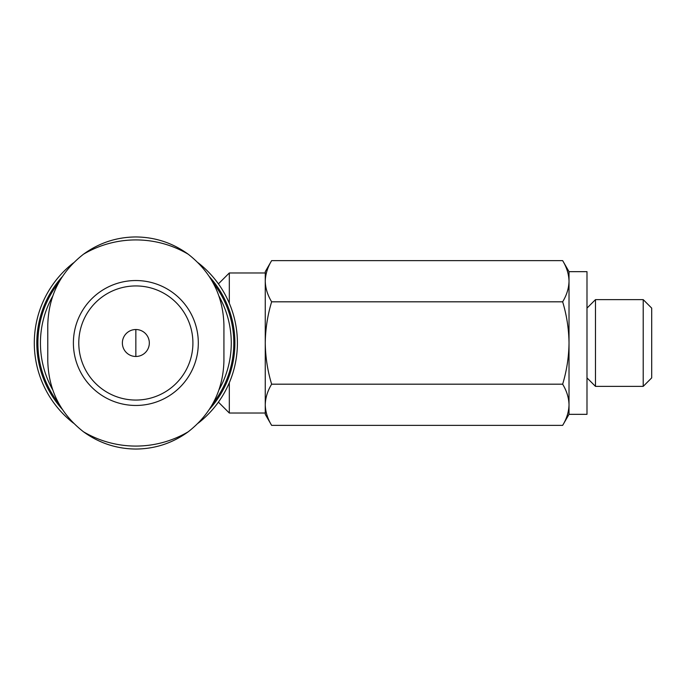 <?xml version="1.0" encoding="UTF-8"?>
<svg xmlns="http://www.w3.org/2000/svg" width="686" height="686" viewBox="0 0 686 686"><rect width="100%" height="100%" fill="white"/><g stroke="black" fill="none" stroke-linecap="round" stroke-linejoin="round"><path stroke-width="1.03" d="M83.46 431.768C99.118 443.113 116.586 448.867 135.854 449.047C155.13 448.893 172.598 443.139 188.247 431.768C211.245 413.761 223.139 390.171 223.928 360.973L223.928 325.027C223.139 295.838 211.245 272.239 188.247 254.232C172.589 242.887 155.122 237.133 135.854 236.953C116.577 237.107 99.11 242.861 83.46 254.232C60.454 272.239 48.56 295.829 47.78 325.027L47.78 360.973C48.569 390.163 60.462 413.761 83.46 431.768A103.072 103.072 0 0 0 188.247 431.768M197.054 355.485A62.46 62.46 0 0 0 142.131 280.857A62.46 62.46 0 0 0 73.393 343A62.46 62.46 0 0 0 197.054 355.485M229.313 382.719L229.313 413.032L265.259 413.032L265.259 404.783C265.448 411.78 267.574 418.649 271.639 425.371C267.566 418.649 265.439 411.789 265.259 404.783L265.259 414.335L271.639 425.371L562.649 425.371C566.722 418.649 568.84 411.789 569.02 404.783L569.02 414.335L562.649 425.371M218.414 283.867L229.313 272.968L229.313 303.281M229.313 272.968L265.259 272.968L265.259 281.217C265.448 288.223 267.574 295.083 271.639 301.814C267.574 315.2 265.448 328.928 265.259 343C265.456 357.08 267.574 370.809 271.639 384.186C267.566 390.909 265.439 397.777 265.259 404.783L265.259 281.217C265.439 274.211 267.566 267.351 271.639 260.629L562.649 260.629C566.722 267.351 568.84 274.211 569.02 281.217L569.02 404.783C568.84 397.777 566.713 390.917 562.649 384.186C566.713 370.8 568.831 357.072 569.02 343C568.831 328.92 566.705 315.191 562.649 301.814C566.722 295.091 568.84 288.223 569.02 281.217C568.84 274.22 566.713 267.351 562.649 260.629L569.02 271.665L569.02 281.217M569.02 271.665L586.993 271.665L586.993 414.335L569.02 414.335M595.482 343L595.482 386.372L643.211 386.372L643.211 299.628L595.482 299.628L595.482 343M643.211 299.628L651.7 308.117L651.7 377.883L643.211 386.372M271.639 384.186L562.649 384.186M271.639 301.814L562.649 301.814M271.639 260.629L265.259 271.665L265.259 281.217M73.582 262.781A101.554 101.554 0 0 0 73.591 423.228M198.125 423.219A101.554 101.554 0 0 0 198.117 262.772M62.435 276.527A99.041 99.041 0 0 0 62.443 409.482M209.273 409.473A99.041 99.041 0 0 0 209.264 276.518M58.885 282.4A97.961 97.961 0 0 0 58.893 403.608M212.814 403.6A97.961 97.961 0 0 0 212.806 282.392M52.736 296.146A95.414 95.414 0 0 0 52.736 389.871M218.971 389.854A95.414 95.414 0 0 0 218.963 296.129M122.374 343A13.48 13.48 0 0 0 142.594 354.671A13.48 13.48 0 0 0 142.594 331.329A13.48 13.48 0 0 0 122.374 343M78.787 343A57.067 57.067 0 0 0 164.383 392.418A57.067 57.067 0 0 0 164.383 293.582A57.067 57.067 0 0 0 78.787 343A57.067 57.067 0 0 0 164.383 392.418A57.067 57.067 0 0 0 164.383 293.582A57.067 57.067 0 0 0 78.787 343M188.247 254.232A103.072 103.072 0 0 0 83.46 254.232M135.854 356.48L135.854 329.52M218.414 402.133L229.313 413.032M586.993 377.883L595.482 386.372M586.993 308.117L595.482 299.628"/></g></svg>
